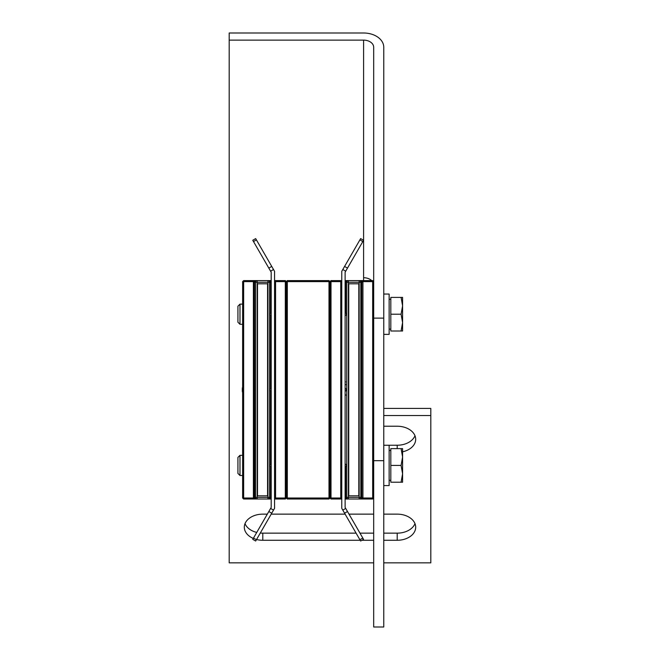 <?xml version="1.0" encoding="UTF-8"?>
<svg xmlns="http://www.w3.org/2000/svg" width="660" height="660" viewBox="0 0 660 660"><rect width="100%" height="100%" fill="white"/><g stroke="black" fill="none" stroke-linecap="round" stroke-linejoin="round"><path stroke-width="0.99" d="M328.993 281.614L330 281.614L330 498.011L328.993 499.018L328.993 498.011L286.316 498.011L286.316 281.614L287.323 280.607L287.323 281.614L328.993 281.614L328.993 280.607L330 281.614L330 498.011L328.993 498.011L328.993 281.614M285.31 280.607L275.566 280.607L274.56 281.614L285.31 281.614L285.31 280.607L286.316 281.614L287.323 281.614L287.323 499.018L286.316 498.011L286.316 281.614L285.31 281.614L285.31 498.011L286.316 498.011L285.31 499.018L274.56 499.018M287.323 499.018L328.993 499.018M328.993 280.607L287.323 280.607M373.684 562.848L229.193 562.848L229.193 33L363.602 33A20.163 14.256 180 0 1 383.765 47.256L383.765 318.12L373.684 318.12L373.684 627L383.765 627L383.765 318.12M383.765 408.408L430.807 408.408L430.807 562.848L383.765 562.848M383.765 485.579L389.136 485.579L389.136 445.252L383.765 445.252L397.204 445.236A18.48 13.068 180 0 0 414.983 435.732M245.017 523.644A18.48 13.068 180 0 0 256.757 532.43M260.287 533.024A18.48 13.068 180 0 0 262.796 533.148L356.095 533.148M359.972 533.148L373.684 533.148M383.765 533.148L397.204 533.148A18.48 13.068 180 0 0 414.983 523.644M373.684 318.12L373.684 47.256A10.082 7.128 0 0 0 363.602 40.128L363.602 277.728A10.082 7.128 180 0 1 371.695 280.607M229.193 40.128L363.602 40.128M383.765 415.536L430.807 415.536M363.602 277.728L363.602 280.607M253.3 538.42A18.48 13.068 -0 0 1 244.315 527.208A18.48 13.068 -0 0 1 262.796 514.14L267.316 514.14M271.194 514.14L345.122 514.14M349 514.14L373.684 514.14M383.765 514.14L397.204 514.14A18.48 13.068 -0 0 1 415.685 527.208A18.48 13.068 -0 0 1 397.204 540.276L383.765 540.276M373.684 540.276L361.927 540.276M360.212 540.276L262.796 540.276A18.48 13.068 -0 0 1 256.55 539.509M383.765 426.228L397.204 426.228A18.48 13.068 -0 0 1 415.685 439.296A18.48 13.068 -0 0 1 402.584 451.795M383.765 460.68L373.684 460.68M242.632 392.304L242.393 391.891A22.176 22.176 0 0 1 242.393 387.733L242.632 387.321M271.194 394.267A8.068 8.068 0 0 1 270.691 394.952M270.691 384.664A8.068 8.068 0 0 1 271.194 385.358M271.194 382.297A10.082 10.082 0 0 0 270.691 381.868M345.634 394.96A8.068 8.068 0 0 1 345.122 394.267M345.122 385.358A8.068 8.068 0 0 1 345.634 384.664M345.634 381.868A10.082 10.082 0 0 0 345.122 382.297M239.992 314.209L239.992 304.128L237.93 306.19L237.93 322.228L239.992 324.291L239.992 314.209M402.584 305.811L401.082 297.404L402.584 297.404L402.584 322.608L401.082 314.209L402.584 305.811M402.584 331.007L401.082 331.007L402.584 322.608L402.584 331.007M401.082 314.209L390.819 314.209L390.819 331.007L401.082 331.007M390.819 314.209L390.819 297.404L401.082 297.404M239.992 465.415L239.992 455.334L237.93 457.396L237.93 473.435L239.992 475.497L239.992 465.415M402.584 457.017L401.082 448.618L402.584 448.618L402.584 473.814L401.082 465.415L402.584 457.017M402.584 482.212L401.082 482.212L402.584 473.814L402.584 482.212M401.082 465.415L390.819 465.415L390.819 482.212L401.082 482.212M390.819 465.415L390.819 448.618L401.082 448.618M383.765 294.046L389.136 294.046L389.136 334.373L383.765 334.373M373.684 281.614L372.677 280.607L345.122 280.607M341.764 280.607L331.007 280.607L330 281.614L331.007 281.614L331.007 280.607M345.122 281.614L345.774 281.614M361.787 281.614L361.787 498.011M373.18 281.111L372.677 281.614L372.677 499.018L373.684 498.011L361.919 498.011L362.926 499.018L372.677 499.018M345.122 499.018L362.926 499.018L362.926 280.607L361.919 281.614L372.677 281.614M341.764 498.011L331.007 498.011L331.007 281.614L340.75 281.614L340.75 280.607L341.764 281.614L340.75 281.614L340.75 499.018L341.764 498.011M331.007 499.018L331.007 498.011L330 498.011L331.007 499.018L341.764 499.018M345.774 498.011L345.122 498.011M345.122 385.011A8.258 8.258 0 0 1 345.634 384.367M345.634 395.257A8.258 8.258 0 0 1 345.122 394.614M242.632 281.614L242.632 498.011L243.136 498.514L243.647 498.011L243.647 280.607L242.632 281.614L254.529 281.614M243.136 498.514L243.647 499.018L271.194 499.018M271.194 498.011L270.55 498.011M254.529 498.011L254.397 281.614L253.39 280.607L243.647 280.607M271.194 280.607L253.39 280.607L253.39 499.018L254.397 498.011L243.647 498.011M274.56 280.607L275.566 280.607L275.566 499.018L274.56 498.011L285.31 498.011L285.31 499.018M270.55 281.614L271.194 281.614M271.194 394.614A8.258 8.258 0 0 1 270.691 395.257M270.691 384.367A8.258 8.258 0 0 1 271.194 385.011M342.796 510.114L360.64 541.018L363.553 539.336L345.708 508.431L342.796 510.114L341.764 508.315L341.764 271.31L342.796 269.511L345.708 271.194L345.122 272.209L345.122 507.416L345.708 508.431M345.708 271.194L363.553 240.281L360.64 238.607L342.796 269.511M252.763 240.281L270.608 271.194L273.521 269.511L255.676 238.607L252.763 240.281L255.676 238.607M273.521 269.511L274.56 271.31L274.56 508.315L273.521 510.114L270.608 508.431L271.194 507.416L271.194 272.209L270.608 271.194M270.608 508.431L252.763 539.336L255.676 541.018L273.521 510.114M345.634 282.29L345.634 313.038L345.634 282.29A1.683 1.683 0 0 1 347.308 280.607A1.683 1.675 90 0 0 345.634 282.29L346.731 282.29A1.683 1.675 -90 0 1 348.406 280.607L347.308 280.607L348.406 280.607L348.406 282.29L359.155 282.29L359.155 280.607A1.683 1.675 90 0 1 360.83 282.29L361.919 282.29M347.308 499.018L348.406 499.018L347.308 499.018A1.683 1.675 90 0 1 345.634 497.335L345.634 466.579L345.634 497.335A1.683 1.683 0 0 0 347.308 499.018M361.919 497.392A1.683 1.675 -90 0 1 360.245 499.018L359.155 499.018L359.155 497.335L348.406 497.335L348.406 499.018A1.683 1.675 -90 0 1 346.731 497.335L345.634 497.335M358.817 495.825L358.817 283.8L348.736 283.8L348.736 495.825L358.817 495.825M269.008 499.018A1.683 1.683 0 0 0 270.691 497.335L270.691 466.587L270.691 497.335A1.683 1.675 -90 0 1 269.008 499.018L267.919 499.018L267.919 497.335L257.161 497.335L257.161 499.018A1.683 1.675 -90 0 1 255.486 497.335L254.397 497.335A1.683 1.675 90 0 0 256.072 499.018A1.683 1.683 0 0 1 254.397 497.475M270.691 282.29L270.691 313.038L270.691 282.29A1.683 1.683 0 0 0 269.008 280.607L267.919 280.607A1.683 1.675 90 0 1 269.593 282.29L270.683 282.29A1.683 1.675 -90 0 0 269.008 280.607L256.072 280.607A1.683 1.675 90 0 0 254.397 282.29L267.919 282.29L267.919 280.607M257.161 280.607L257.161 497.335L255.486 497.335L255.486 282.29A1.683 1.675 -90 0 1 257.161 280.607L256.072 280.607A1.683 1.683 0 0 0 254.397 282.15M257.499 283.8L257.499 495.825L267.58 495.825L267.58 283.8L257.499 283.8M397.204 448.618L397.204 445.236M397.204 533.148L397.204 540.276M262.796 540.276L262.796 533.148M344.578 513.199L347.49 511.516M347.49 268.108L344.578 266.425M362.81 538.065L359.906 539.74M359.906 239.885L362.81 241.56M271.738 266.425L268.826 268.108M268.826 511.516L271.738 513.199M253.506 241.56L256.418 239.885M256.418 539.74L253.506 538.065M361.919 282.233A1.683 1.675 -90 0 0 360.245 280.607A1.683 1.683 0 0 1 361.919 282.134M359.155 282.29L360.83 282.29L360.83 497.335L359.155 497.335L359.155 282.29M346.731 282.29L348.406 282.29L348.406 497.335L346.731 497.335L346.731 282.29M361.919 497.335L360.83 497.335A1.683 1.675 90 0 1 359.155 499.018M270.683 497.335L269.593 497.335A1.683 1.675 90 0 1 267.919 499.018M254.397 497.335L254.397 282.29M269.593 497.335L267.919 497.335L267.919 282.29L269.593 282.29L269.593 497.335M270.683 315.373L270.683 388.649L270.691 315.381M270.691 464.244L270.691 390.984L270.683 464.252M242.632 304.128L239.992 304.128M242.632 324.291L239.992 324.291M390.819 299.285L389.136 299.285M390.819 329.125L389.136 329.125M242.632 455.334L239.992 455.334M242.632 475.497L239.992 475.497M390.819 450.499L389.136 450.499M390.819 480.332L389.136 480.332M360.245 499.018A1.683 1.683 0 0 0 361.919 497.491M269.593 314.284L271.194 315.884M269.593 314.135L271.194 312.526M269.593 389.887L271.194 391.495M269.593 389.738L271.194 388.129M269.593 465.49L271.194 467.098M269.593 465.341L271.194 463.733M346.731 465.341L345.122 463.733M346.731 465.49L345.122 467.098M346.731 314.135L345.122 312.526M346.731 314.275L345.122 315.884M346.731 389.738L345.122 388.129M346.731 389.887L345.122 391.495"/></g></svg>
